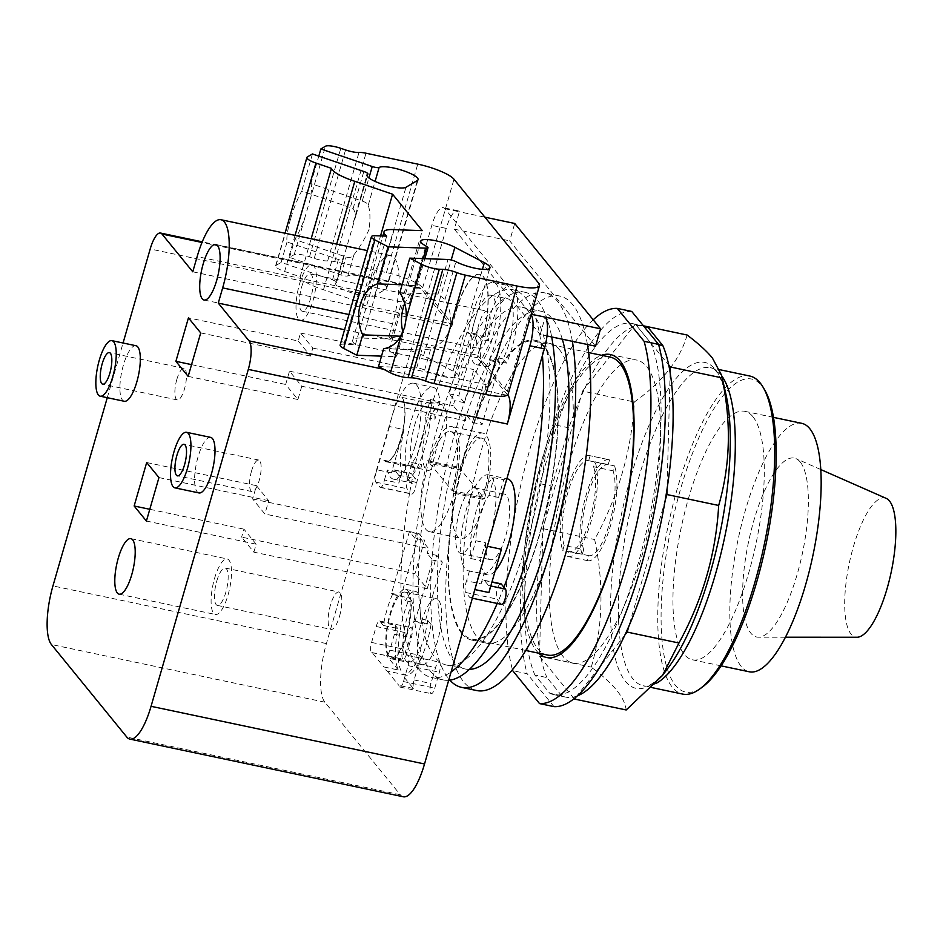 <?xml version="1.0" encoding="UTF-8"?>
<svg xmlns="http://www.w3.org/2000/svg" width="943" height="943" viewBox="0 0 943 943"><rect width="100%" height="100%" fill="white"/><g stroke="black" fill="none" stroke-linecap="round" stroke-linejoin="round"><path stroke-width="0.71" stroke-dasharray="4.71 3.54" d="M886.231 498.387A71.102 21.418 -78.1 0 0 851.753 552.716A71.102 21.418 -78.1 0 0 851.058 634.109A71.102 21.418 -78.1 0 0 856.951 637.256M800.194 461.976A91.424 27.536 -78.1 0 0 796.022 458.64A91.424 27.536 -78.1 0 0 751.689 528.493A91.424 27.536 -78.1 0 0 750.793 633.13A91.424 27.536 -78.1 0 0 758.361 637.197A91.424 27.536 -78.1 0 0 800.678 561.05A91.424 27.536 -78.1 0 0 800.194 461.976M801.691 423.313A126.975 38.25 -78.1 0 0 741.446 524.933A126.975 38.25 -78.1 0 0 741.186 666.418A126.975 38.25 -78.1 0 0 749.284 671.793M752.927 416.712A126.975 38.25 -78.1 0 0 744.829 411.325A126.975 38.25 -78.1 0 0 684.583 512.933A126.975 38.25 -78.1 0 0 684.312 654.418A126.975 38.25 -78.1 0 0 692.421 659.805A126.975 38.25 -78.1 0 0 752.667 558.185A126.975 38.25 -78.1 0 0 752.927 416.712M764.832 390.213A159.945 48.187 -78.1 0 0 761.838 385.84A159.945 48.187 -78.1 0 0 680.61 488.91A159.945 48.187 -78.1 0 0 675.412 685.29A159.945 48.187 -78.1 0 0 702.205 687.199M749.756 376.021A162.526 48.965 -78.1 0 0 672.642 506.096A162.526 48.965 -78.1 0 0 672.3 687.188A162.526 48.965 -78.1 0 0 682.673 694.083M687.129 335.024C680.092 359.566 662.505 381.891 634.356 401.977C631.68 450.059 618.443 495.912 594.656 539.537C604.086 584.283 602.954 626.812 591.273 667.114C602.777 675.801 611.217 683.498 616.604 690.205C622.156 696.936 625.362 703.525 626.199 709.973M574.098 698.657L539.502 656.187L542.885 528.622L582.585 391.062L634.356 401.977M582.585 391.062L635.358 324.109L643.432 325.806M635.358 324.109L668.752 365.094M670.131 372.52L667.043 488.969M665.169 500.533L628.922 626.093M624.891 635.016L575.937 697.136M539.502 656.187L591.273 667.114M542.885 528.622L594.656 539.537M568.865 427.839L556.818 425.293L539.974 483.665L552.009 486.199L568.865 427.839A189.637 57.134 -78.1 0 1 580.853 397.062A189.637 57.134 101.9 0 1 584.884 388.139A189.637 57.134 -78.1 0 1 633.059 327.021A189.637 57.134 101.9 0 1 636.879 325.972A189.637 57.134 -78.1 0 1 644.022 326.019M561.757 695.769L546.94 677.581L534.905 675.047L549.722 693.235L561.757 695.769A189.637 57.134 -78.1 0 0 565.753 697.136A189.637 57.134 -78.1 0 0 572.908 697.183A189.637 57.134 101.9 0 0 576.727 696.134A189.637 57.134 -78.1 0 0 577.328 695.899M552.009 486.199A189.637 57.134 -78.1 0 0 544.618 522.622A189.637 57.134 101.9 0 0 542.732 534.174A189.637 57.134 -78.1 0 0 539.655 650.623A189.637 57.134 101.9 0 0 541.023 658.061A189.637 57.134 -78.1 0 0 546.94 677.581M658.638 344.678L650.8 343.028L635.983 324.84A189.637 57.134 -78.1 0 0 631.987 323.484A189.637 57.134 -78.1 0 0 556.818 425.293M635.983 324.84L644.034 326.537M549.722 693.235A189.637 57.134 -78.1 0 0 553.718 694.602A189.637 57.134 -78.1 0 0 639.778 557.796A189.637 57.134 -78.1 0 0 650.8 343.028M539.974 483.665A189.637 57.134 -78.1 0 0 534.905 675.047M553.989 706.637L527.161 673.715L512.709 670.673M631.727 311.438A201.578 60.729 -78.1 0 0 544.948 450.247A201.578 60.729 -78.1 0 0 527.161 673.715M593.218 319.795A201.578 60.729 -78.1 0 0 521.727 481.083A201.578 60.729 -78.1 0 0 512.45 669.719M538.701 653.193A154.805 46.631 101.9 0 1 536.579 650.906A154.805 46.631 101.9 0 1 533.691 492.152A154.805 46.631 101.9 0 1 601.528 355.287M561.073 653.747A154.805 46.631 -78.1 0 0 563.065 656.493A154.805 46.631 -78.1 0 0 572.943 663.059A154.805 46.631 -78.1 0 0 646.403 539.16A154.805 46.631 -78.1 0 0 646.721 366.662A154.805 46.631 -78.1 0 0 636.831 360.096A154.805 46.631 -78.1 0 0 622.227 363.821M620.895 364.741A154.805 46.631 -78.1 0 0 559.258 501.959A154.805 46.631 -78.1 0 0 560.236 652.379M339.527 616.262A19.096 5.752 -78.1 0 0 338.938 592.015A19.096 5.752 -78.1 0 0 330.463 605.123A19.096 5.752 -78.1 0 0 331.052 629.382A19.096 5.752 -78.1 0 0 339.527 616.262M251.522 471.111A16.125 4.856 101.9 0 1 258.677 460.031A16.125 4.856 101.9 0 1 259.184 480.517A16.125 4.856 101.9 0 1 252.029 491.598A16.125 4.856 101.9 0 1 251.522 471.111M176.836 379.451A16.125 4.856 101.9 0 1 184.003 368.371A16.125 4.856 101.9 0 1 184.498 388.858A16.125 4.856 101.9 0 1 177.343 399.938A16.125 4.856 101.9 0 1 176.836 379.451M369.043 229.491C364.599 239.204 359.566 247.62 353.931 254.74C352.387 257.239 349.77 257.993 346.116 257.015L294.735 239.487A32.899 6.66 108.8 0 0 304.966 217.362L309.917 200.199A32.899 6.66 108.8 0 0 310.872 183.567L362.253 201.107C365.849 202.309 367.829 203.7 368.218 205.268C370.198 210.784 370.469 218.859 369.043 229.491M290.633 218.729A32.899 6.66 108.8 0 0 287.037 241.986L338.419 259.525C341.955 260.563 343.7 259.903 343.641 257.557L356.171 214.58L353.13 208.544L301.748 191.016A32.899 6.66 108.8 0 0 290.633 218.729M287.037 241.986L281.144 262.39L332.525 279.918A5.799 1.308 -163.9 0 1 336.592 282.428L343.641 257.557L336.392 282.652A20.64 4.656 16.1 0 0 335.696 283.454A20.64 4.656 16.1 0 0 352.175 293.025A20.64 4.656 16.1 0 0 374.654 295.713L386.088 288.947A20.64 4.656 16.1 0 0 386.795 288.145A20.64 4.656 16.1 0 0 370.316 278.574A20.64 4.656 16.1 0 0 347.826 275.886A5.799 1.308 -163.9 0 1 340.942 274.943L289.56 257.415L294.192 254.669A12.896 2.912 -163.9 0 1 309.516 256.767L314.243 258.382A12.896 2.912 16.1 0 0 327.681 260.905A12.896 2.912 -163.9 0 1 334.694 261.659L386.453 272.574A30.966 6.978 -163.9 0 1 422.7 287.698L452.251 323.968L455.94 311.166A53.668 16.172 101.9 0 1 479.775 274.307A53.668 16.172 101.9 0 1 481.449 342.474L477.759 355.275L388.87 336.521L392.559 323.72A53.668 16.172 -78.1 0 0 390.885 255.553A53.668 16.172 -78.1 0 0 367.051 292.413L363.361 305.214L452.251 323.968M402.909 332.125L402.873 334.777L400.834 336.215M402.107 284.762L417.006 285.812L414.366 288.039L404.677 303.198M383.671 348.639L421.875 350.006L430.715 348.957C439.485 345.716 445.968 339.067 450.141 329.013C451.838 318.71 450.117 308.88 444.99 299.485L438.012 294.086L399.808 292.719M312.451 153.945L301.748 191.016M310.872 183.567L318.793 156.114M216.76 581.147A19.096 5.752 101.9 0 1 225.236 568.04A19.096 5.752 101.9 0 1 225.837 592.287A19.096 5.752 101.9 0 1 217.362 605.394A19.096 5.752 101.9 0 1 216.76 581.147M301.666 286.978A19.096 5.752 101.9 0 1 310.141 273.871A19.096 5.752 101.9 0 1 310.742 298.118A19.096 5.752 101.9 0 1 302.267 311.225A19.096 5.752 101.9 0 1 301.666 286.978M487.92 335.484A19.096 5.752 -78.1 0 0 487.319 311.237A19.096 5.752 -78.1 0 0 478.844 324.345A19.096 5.752 -78.1 0 0 479.445 348.592A19.096 5.752 -78.1 0 0 487.92 335.484M289.56 257.415L294.735 239.487M363.361 305.214L361.275 302.656L323.484 289.76A30.966 6.978 -163.9 0 1 300.169 276.782L284.633 271.478A12.896 2.912 -163.9 0 1 275.592 265.914A12.896 2.912 -163.9 0 1 276.04 265.419L281.144 262.39M300.169 276.782L311.155 238.744M323.484 289.76L336.663 244.119M361.275 302.656L380.536 235.915M340.128 345.114A12.896 2.912 -163.9 0 1 343.841 344.16L355.405 344.572A30.966 6.978 -163.9 0 1 352.694 340.305A30.966 6.978 -163.9 0 1 362.866 338.089L390.956 339.091L422.264 230.646M362.866 338.089L394.162 229.644M355.405 344.572L386.701 236.127M378.497 366.568L416.7 367.935A5.799 1.308 -163.9 0 1 424.609 370.116A20.64 4.656 16.1 0 0 445.721 377.035A20.64 4.656 16.1 0 0 458.663 376.34A20.64 4.656 16.1 0 0 453.053 371.129L423.572 355.735A20.64 4.656 16.1 0 0 402.449 348.816A20.64 4.656 16.1 0 0 389.506 349.499A20.64 4.656 16.1 0 0 395.117 354.721A5.799 1.308 -163.9 0 1 396.697 356.183A5.799 1.308 -163.9 0 1 395.011 356.619L381.502 356.136M477.759 355.275L507.31 391.545A30.966 6.978 -163.9 0 1 508.171 394.033M583.682 549.58L582.255 554.519L562.782 550.417L564.209 545.467L583.682 549.58A46.443 13.992 -78.1 0 1 587.336 496.655A46.443 13.992 -78.1 0 1 607.952 464.758A46.443 13.992 -78.1 0 1 608.152 464.805L588.668 460.703L590.094 455.752L609.579 459.866A51.606 15.548 -78.1 0 0 609.025 459.712A51.606 15.548 -78.1 0 0 586.11 495.146A51.606 15.548 -78.1 0 0 582.255 554.519M609.579 459.866L608.152 464.805M588.585 555.604L569.112 551.49L567.686 556.429L587.159 560.543L588.585 555.604A46.443 13.992 -78.1 0 0 588.786 555.651A46.443 13.992 -78.1 0 0 609.402 523.742A46.443 13.992 -78.1 0 0 613.056 470.828L614.482 465.889L595.009 461.775L593.583 466.714L613.056 470.828M587.159 560.543A51.606 15.548 -78.1 0 0 587.725 560.696A51.606 15.548 -78.1 0 0 610.628 525.251A51.606 15.548 -78.1 0 0 614.482 465.889M459.712 510.811A33.547 10.102 -78.1 0 0 460.762 553.411A33.547 10.102 -78.1 0 0 475.649 530.379A33.547 10.102 -78.1 0 0 474.6 487.779A33.547 10.102 -78.1 0 0 459.712 510.811M474.954 319.571A35.48 10.691 -78.1 0 0 476.062 364.623A35.48 10.691 -78.1 0 0 491.81 340.258A35.48 10.691 -78.1 0 0 490.702 295.206A35.48 10.691 -78.1 0 0 474.954 319.571M214.556 578.436A28.384 8.546 101.9 0 1 227.157 558.94A28.384 8.546 101.9 0 1 228.041 594.998A28.384 8.546 101.9 0 1 215.44 614.482A28.384 8.546 101.9 0 1 214.556 578.436M299.461 284.267A28.384 8.546 101.9 0 1 312.062 264.771A28.384 8.546 101.9 0 1 312.946 300.829A28.384 8.546 101.9 0 1 300.346 320.314A28.384 8.546 101.9 0 1 299.461 284.267M390.956 339.091L388.87 336.521M564.209 545.467A46.443 13.992 101.9 0 1 567.851 492.552A46.443 13.992 101.9 0 1 588.479 460.656A46.443 13.992 101.9 0 1 588.668 460.703M590.094 455.752A51.606 15.548 -78.1 0 0 589.54 455.599A51.606 15.548 -78.1 0 0 566.625 491.044A51.606 15.548 -78.1 0 0 562.782 550.417M593.583 466.714A46.443 13.992 101.9 0 1 589.929 519.64A46.443 13.992 101.9 0 1 569.313 551.537A46.443 13.992 101.9 0 1 569.112 551.49M567.686 556.429A51.606 15.548 -78.1 0 0 568.24 556.582A51.606 15.548 -78.1 0 0 591.155 521.149A51.606 15.548 -78.1 0 0 595.009 461.775M485.468 542.779A33.547 10.102 -78.1 0 0 490.608 559.706A33.547 10.102 -78.1 0 0 505.507 536.673A33.547 10.102 -78.1 0 0 504.458 494.073A33.547 10.102 -78.1 0 0 498.552 497.456L503.68 479.704L494.049 477.677A49.024 14.77 -78.1 0 0 476.25 510.564A49.024 14.77 -78.1 0 0 470.722 558.504L480.352 560.531L485.468 542.779L475.85 540.74A33.547 10.102 101.9 0 1 479.928 515.078A33.547 10.102 101.9 0 1 488.922 495.429L498.552 497.456M484.985 336.757A48.506 14.617 101.9 0 1 488.945 319.371A48.506 14.617 101.9 0 1 510.481 286.059A48.506 14.617 101.9 0 1 512.002 347.672A48.506 14.617 101.9 0 1 506.485 363.138L503.067 358.941A35.48 10.691 -78.1 0 0 508.902 343.865A35.48 10.691 -78.1 0 0 507.794 298.801A35.48 10.691 -78.1 0 0 492.046 323.166A35.48 10.691 -78.1 0 0 488.403 340.953L484.985 336.757L477.523 335.178L480.942 339.374L488.403 340.953M503.067 358.941L495.605 357.362A35.48 10.691 101.9 0 1 485.692 366.662A35.48 10.691 101.9 0 1 480.942 339.374M198.938 492.93A28.384 8.546 101.9 0 1 198.054 456.872A28.384 8.546 101.9 0 1 210.654 437.387M124.264 401.27A28.384 8.546 101.9 0 1 123.368 365.212A28.384 8.546 101.9 0 1 135.969 345.727M192.761 271.796L451.791 326.431L456.188 311.214A53.668 16.172 101.9 0 1 480.011 274.354A53.668 16.172 101.9 0 1 481.696 342.521L477.299 357.739L344.56 329.744M451.791 326.431L421.014 288.652A23.221 6.99 -78.1 0 0 419.529 287.674A23.221 6.99 -78.1 0 0 409.227 303.622L431.811 225.365A25.803 7.768 101.9 0 1 443.269 207.649A25.803 7.768 101.9 0 1 444.907 208.733L530.756 314.09A25.803 7.768 101.9 0 1 531.109 314.585M507.593 394.905L477.299 357.739M610.31 357.138A152.224 45.865 -78.1 0 0 538.076 478.973A152.224 45.865 -78.1 0 0 537.758 648.595A152.224 45.865 -78.1 0 0 547.482 655.043M146.684 462.518L256.461 485.669L252.63 498.953L264.889 514.006L428.594 548.531L416.323 533.479L414.932 538.312L424.562 540.339L414.944 573.662L241.608 537.109L253.879 552.162L427.203 588.715L414.944 573.662M256.461 485.669L268.72 500.721L264.889 514.006M253.879 552.162L256.178 544.194L243.919 529.141L241.608 537.109M149.796 509.291L243.919 529.141M146.401 521.043L256.178 544.194M158.954 477.571L268.72 500.721M488.922 495.429L494.049 477.677M503.68 479.704A49.024 14.77 101.9 0 1 507.652 478.926M495.158 570.928A49.024 14.77 101.9 0 1 487.413 574.853A49.024 14.77 101.9 0 1 480.352 560.531M470.722 558.504L475.85 540.74M495.605 357.362L499.024 361.558L506.485 363.138M298.224 341.001L310.483 356.053L312.781 348.085L300.522 333.032L298.224 341.001L188.447 317.85M312.781 348.085L486.105 384.638L473.846 369.585L464.298 402.673L458.781 395.895L476.628 334.07L477.523 335.178L467.893 333.15L466.997 332.042L476.628 334.07M300.522 333.032L473.846 369.585M301.772 386.241L297.929 399.526L285.67 384.473L289.501 371.188L301.772 386.241L465.465 420.767L466.926 415.686L472.443 422.464L490.289 360.639L489.393 359.531L499.024 361.558L499.92 362.666L482.073 424.491L476.557 417.725L486.105 384.638M191.547 364.623L285.67 384.473M188.164 376.375L297.929 399.526M200.706 332.903L310.483 356.053M107.278 397.687L123.062 343.004M595.552 346.211L509.703 240.854L514.725 223.467M403.333 796.776A47.728 14.381 -78.1 0 1 400.28 794.749L324.864 702.181A47.728 14.381 -78.1 0 1 326.419 643.586L446.251 228.406A25.803 7.768 -78.1 0 1 457.709 210.69A25.803 7.768 -78.1 0 1 459.359 211.786L484.891 217.173M420.177 618.679L427.639 620.258L431.057 624.455L423.596 622.875L420.177 618.679A35.48 10.691 101.9 0 0 415.427 591.402A35.48 10.691 101.9 0 0 405.514 600.703L401.199 595.387L419.046 533.561L424.562 540.339M427.203 588.715L436.821 555.392L442.338 562.158L424.491 623.983L423.596 622.875L413.965 620.848L414.873 621.956L424.491 623.983M414.932 538.312L409.415 531.534L391.569 593.359L392.465 594.467L409.557 598.074L412.987 602.271L405.514 600.703M431.057 624.455A48.506 14.617 101.9 0 1 427.096 641.841A48.506 14.617 101.9 0 1 405.561 675.153A48.506 14.617 101.9 0 1 404.04 613.539A48.506 14.617 101.9 0 1 409.557 598.074M412.987 602.271A35.48 10.691 -78.1 0 0 407.14 617.335A35.48 10.691 -78.1 0 0 408.248 662.399A35.48 10.691 -78.1 0 0 423.996 638.034A35.48 10.691 -78.1 0 0 427.639 620.258M544.311 347.637A152.224 45.865 -78.1 0 0 534.598 341.177A152.224 45.865 -78.1 0 0 462.365 463.001A152.224 45.865 -78.1 0 0 462.046 632.623A152.224 45.865 -78.1 0 0 471.771 639.083A152.224 45.865 -78.1 0 0 543.993 517.247A152.224 45.865 -78.1 0 0 544.311 347.637M252.63 498.953L416.323 533.479M436.821 555.392L427.191 553.352L428.594 548.531M414.873 621.956L432.719 560.13L427.191 553.352M432.719 560.13L442.338 562.158M392.465 594.467A48.506 14.617 -78.1 0 0 386.948 609.932A48.506 14.617 -78.1 0 0 383.318 625.433L397.769 628.474A48.506 14.617 -78.1 0 0 398.276 669.99L383.836 666.949A48.506 14.617 -78.1 0 0 387.184 671.062L401.635 674.115A48.506 14.617 -78.1 0 0 402.909 674.587A48.506 14.617 -78.1 0 0 419.576 655.244L405.125 652.202A48.506 14.617 -78.1 0 0 410.005 638.234A48.506 14.617 -78.1 0 0 413.965 620.848M391.569 593.359L401.199 595.387M409.415 531.534L419.046 533.561M487.366 546.28L486.977 546.197A49.024 14.77 -78.1 0 0 489.924 537.121A49.024 14.77 -78.1 0 0 488.391 474.859A49.024 14.77 -78.1 0 0 466.62 508.525A49.024 14.77 -78.1 0 0 468.152 570.798A49.024 14.77 -78.1 0 0 469.473 570.88L483.912 573.922A49.024 14.77 -78.1 0 0 501.417 549.239M464.298 402.673L454.667 400.645L453.206 405.714L465.465 420.767M466.997 332.042L449.151 393.868L454.667 400.645M449.151 393.868L458.781 395.895M489.393 359.531A48.506 14.617 -78.1 0 0 494.91 344.065A48.506 14.617 -78.1 0 0 493.389 282.452A48.506 14.617 -78.1 0 0 471.854 315.764A48.506 14.617 -78.1 0 0 467.893 333.15M490.289 360.639L499.92 362.666M472.443 422.464L482.073 424.491M466.926 415.686L476.557 417.725M289.501 371.188L453.206 405.714M444.907 208.733L459.359 211.786L454.337 229.173L540.174 334.529L546.999 335.967M540.174 334.529L545.195 317.143M454.337 229.173L509.703 240.854M425.281 417.313A33.547 10.102 101.9 0 1 421.191 442.986A33.547 10.102 101.9 0 1 412.197 462.624L407.07 480.388A49.024 14.77 -78.1 0 0 424.869 447.501A49.024 14.77 -78.1 0 0 430.397 399.561L425.281 417.313L434.9 419.352A33.547 10.102 -78.1 0 0 431.8 403.698L401.954 397.404A33.547 10.102 101.9 0 1 400.751 438.448A33.547 10.102 101.9 0 1 385.852 461.492A33.547 10.102 101.9 0 1 383.825 460.196A33.547 10.102 -78.1 0 0 386.076 461.752A33.547 10.102 -78.1 0 0 400.964 438.719A33.547 10.102 -78.1 0 0 401.954 397.404M430.397 399.561L440.027 401.588L434.9 419.352M415.238 445.461A49.024 14.77 -78.1 0 0 413.706 383.2A49.024 14.77 -78.1 0 0 391.934 416.865A49.024 14.77 -78.1 0 0 389.483 426.542L403.922 429.584A49.024 14.77 -78.1 0 0 401.753 473.08L387.302 470.038A49.024 14.77 -78.1 0 0 393.479 479.138A49.024 14.77 -78.1 0 0 415.238 445.461M412.197 462.624L421.827 464.663L416.7 482.415A49.024 14.77 101.9 0 1 412.728 483.193A49.024 14.77 101.9 0 1 411.195 420.932A49.024 14.77 101.9 0 1 432.967 387.267A49.024 14.77 101.9 0 1 440.027 401.588M416.7 482.415L407.07 480.388M406.904 634.427A35.48 10.691 -78.1 0 0 405.796 589.375A35.48 10.691 -78.1 0 0 390.048 613.74A35.48 10.691 -78.1 0 0 391.156 658.792A35.48 10.691 -78.1 0 0 406.904 634.427M461.787 633.531A153.202 46.148 101.9 0 1 462.105 462.824A153.202 46.148 101.9 0 1 534.799 340.223A153.202 46.148 101.9 0 1 544.571 346.729A153.202 46.148 101.9 0 1 544.252 517.424A153.202 46.148 101.9 0 1 471.571 640.026A153.202 46.148 101.9 0 1 461.787 633.531M391.428 472.879L376.988 469.838A8.004 2.405 -78.1 0 0 375.833 482.144L379.888 487.118A8.004 2.405 -78.1 0 0 380.394 487.46A8.004 2.405 -78.1 0 0 384.426 479.999L398.877 483.052A8.004 2.405 -78.1 0 0 398.653 475.189L394.598 470.215A8.004 2.405 -78.1 0 0 394.091 469.885A8.004 2.405 -78.1 0 0 391.428 472.879L403.922 429.584M389.483 426.542L376.988 469.838M372.143 652.591L386.583 655.644A8.004 2.405 -78.1 0 0 389.836 650.151L394.433 634.203A8.004 2.405 -78.1 0 0 395.105 625.221L380.666 622.168A8.004 2.405 -78.1 0 0 379.746 621.001A8.004 2.405 -78.1 0 0 376.186 626.494L371.589 642.431A8.004 2.405 -78.1 0 0 371.837 652.591A8.004 2.405 -78.1 0 0 372.143 652.591L383.836 666.949M398.276 669.99L386.583 655.644M413.329 688.461L398.877 685.42A8.004 2.405 -78.1 0 0 399.926 687.058A8.004 2.405 -78.1 0 0 403.474 681.565L408.071 665.628A8.004 2.405 -78.1 0 0 407.824 655.468A8.004 2.405 -78.1 0 0 407.789 655.468L422.228 658.509A8.004 2.405 -78.1 0 0 418.716 664.002L414.118 679.95A8.004 2.405 -78.1 0 0 413.329 688.461L401.635 674.115M387.184 671.062L398.877 685.42M488.922 592.534A8.004 2.405 -78.1 0 0 488.545 585.509L484.49 580.546A8.004 2.405 -78.1 0 0 483.983 580.204A8.004 2.405 -78.1 0 0 481.036 583.894L466.596 580.841A8.004 2.405 -78.1 0 0 465.724 592.475L469.779 597.438A8.004 2.405 -78.1 0 0 470.286 597.779A8.004 2.405 -78.1 0 0 474.482 589.493L486.977 546.197M481.036 583.894L483.912 573.922M469.473 570.88L466.596 580.841M407.789 655.468L405.125 652.202M419.576 655.244L422.228 658.509M395.105 625.221L397.769 628.474M383.318 625.433L380.666 622.168M484.49 498.647L453.194 492.046L454.208 493.295A55.873 16.833 101.9 0 1 429.407 531.663A55.873 16.833 101.9 0 1 427.651 460.703L428.664 461.952L459.96 468.553A51.606 15.548 101.9 0 1 482.875 433.108A51.606 15.548 101.9 0 1 484.49 498.647L485.504 499.896A55.873 16.833 101.9 0 1 460.703 538.264A55.873 16.833 101.9 0 1 458.946 467.304L459.96 468.553M453.194 492.046A51.606 15.548 -78.1 0 0 451.579 426.507A51.606 15.548 -78.1 0 0 428.664 461.952M384.426 479.999L387.302 470.038M401.753 473.08L398.877 483.052M383.825 460.196L413.682 466.49A33.547 10.102 -78.1 0 0 415.922 468.046A33.547 10.102 -78.1 0 0 421.827 464.663M413.682 466.49A33.547 10.102 101.9 0 1 414.661 425.175A33.547 10.102 101.9 0 1 429.548 402.142A33.547 10.102 101.9 0 1 431.8 403.698M407.293 593.536A33.547 10.102 101.9 0 1 407.223 630.914A33.547 10.102 101.9 0 1 391.31 657.754A33.547 10.102 101.9 0 1 389.164 656.34A33.547 10.102 101.9 0 1 389.235 618.962A33.547 10.102 101.9 0 1 405.148 592.121A33.547 10.102 101.9 0 1 407.293 593.536M559.623 349.9A153.202 46.148 -78.1 0 0 549.84 343.405A153.202 46.148 -78.1 0 0 477.158 466.007A153.202 46.148 -78.1 0 0 476.84 636.702A153.202 46.148 -78.1 0 0 486.612 643.197A153.202 46.148 -78.1 0 0 559.305 520.595A153.202 46.148 -78.1 0 0 559.623 349.9M542.437 355.476A198.077 59.668 101.9 0 0 513.098 289.784A198.077 59.668 101.9 0 0 425.152 425.823A198.077 59.668 101.9 0 0 412.94 475.602L411.454 473.775A8.004 2.405 -78.1 0 0 410.948 473.433A8.004 2.405 -78.1 0 0 407.152 479.834A8.004 2.405 -78.1 0 0 407.128 488.745L409.804 492.034A198.077 59.668 101.9 0 1 412.94 475.602L415.498 478.738A8.004 2.405 101.9 0 1 415.486 487.649A8.004 2.405 101.9 0 1 411.69 494.049A8.004 2.405 101.9 0 1 411.183 493.719L409.804 492.034A198.077 59.668 101.9 0 0 405.926 638.494L407.482 633.095A8.004 2.405 101.9 0 1 411.042 627.602A8.004 2.405 101.9 0 1 411.289 637.763L408.378 647.841A198.077 59.668 101.9 0 1 405.926 638.494L402.885 649.032A8.004 2.405 -78.1 0 0 403.132 659.192A8.004 2.405 -78.1 0 0 406.692 653.699L408.378 647.841A198.077 59.668 101.9 0 0 431.352 677.416L443.351 679.95A198.077 59.668 101.9 0 1 437.151 428.358A198.077 59.668 101.9 0 1 525.098 292.306A198.077 59.668 101.9 0 1 551.69 336.957M431.352 677.416A198.077 59.668 101.9 0 0 432.66 677.64L430.963 683.498A8.004 2.405 -78.1 0 0 431.222 693.659A8.004 2.405 -78.1 0 0 434.77 688.166L437.811 677.628A198.077 59.668 101.9 0 1 432.66 677.64L435.572 667.561A8.004 2.405 101.9 0 1 439.12 662.069A8.004 2.405 101.9 0 1 439.367 672.229L437.811 677.628A198.077 59.668 101.9 0 0 451.096 671.946M503.904 587.241A198.077 59.668 101.9 0 1 498.399 600.75L501.075 604.039A8.004 2.405 -78.1 0 0 501.582 604.38M427.651 460.703L458.946 467.304M454.208 493.295L485.504 499.896M497.22 603.461A198.077 59.668 101.9 0 0 498.399 600.75L497.02 599.076A8.004 2.405 101.9 0 1 497.044 590.153A8.004 2.405 101.9 0 1 500.839 583.752M442.632 447.288A33.547 10.102 101.9 0 1 427.745 470.321A33.547 10.102 101.9 0 1 426.696 427.721A33.547 10.102 101.9 0 1 441.583 404.677A33.547 10.102 101.9 0 1 442.632 447.288M438.589 600.137A33.547 10.102 101.9 0 1 438.519 637.515A33.547 10.102 101.9 0 1 422.605 664.355A33.547 10.102 101.9 0 1 420.46 662.941A33.547 10.102 101.9 0 1 420.531 625.563A33.547 10.102 101.9 0 1 436.444 598.722A33.547 10.102 101.9 0 1 438.589 600.137M587.406 344.49A201.578 60.729 -78.1 0 0 572.684 304.613A201.578 60.729 -78.1 0 0 559.824 296.067A201.578 60.729 -78.1 0 0 464.18 457.379A201.578 60.729 -78.1 0 0 463.767 681.989A201.578 60.729 -78.1 0 0 476.628 690.535M572.366 341.319A201.578 60.729 -78.1 0 0 557.643 301.442A201.578 60.729 -78.1 0 0 544.783 292.896A201.578 60.729 -78.1 0 0 449.139 454.208A201.578 60.729 -78.1 0 0 448.715 678.819A201.578 60.729 -78.1 0 0 449.87 680.151M448.691 680.28A198.077 59.668 101.9 0 1 443.351 679.95M469.366 669.389A182.848 55.083 101.9 0 1 465.453 669.035A182.848 55.083 101.9 0 1 459.724 436.798A182.848 55.083 101.9 0 1 540.917 311.214A182.848 55.083 101.9 0 1 562.323 339.197M527.679 539.455A182.848 55.083 101.9 0 1 446.499 665.039A182.848 55.083 101.9 0 1 440.77 432.802A182.848 55.083 101.9 0 1 521.962 307.218A182.848 55.083 101.9 0 1 527.679 539.455M429.89 463.449L451.968 490.549A46.443 13.992 -78.1 0 0 450.518 431.552A46.443 13.992 -78.1 0 0 429.89 463.449L461.186 470.05L483.264 497.15A46.443 13.992 -78.1 0 0 481.814 438.153A46.443 13.992 -78.1 0 0 461.186 470.05M451.968 490.549L483.264 497.15M721.725 375.868A162.526 48.965 -78.1 0 0 720.758 374.619A162.526 48.965 -78.1 0 0 710.385 367.723A162.526 48.965 -78.1 0 0 638.222 479.35A162.526 48.965 -78.1 0 0 632.93 678.889A162.526 48.965 -78.1 0 0 643.303 685.785A162.526 48.965 -78.1 0 0 656.069 683.416M652.179 687.659L643.303 685.785C648.018 688.084 656.411 681.966 668.481 667.444A166.534 50.168 101.9 0 1 625.386 681.27A166.534 50.168 101.9 0 1 630.808 476.816A166.534 50.168 101.9 0 1 715.372 369.503A166.534 50.168 101.9 0 1 726.004 394.669C720.817 376.481 715.607 367.499 710.385 367.723L719.757 369.703M438.012 294.086L447.996 259.49M444.99 299.485L455.905 261.671M414.366 288.039L426.413 246.276M415.615 285.234L423.301 258.606M353.13 208.544L363.833 171.485M355.641 215.971L367.157 176.07M368.218 205.268L375.09 181.433M362.253 201.107L368.937 177.956M309.917 200.199L325.5 146.224M386.453 272.574L417.749 164.129M334.694 261.659L365.99 153.214M327.681 260.905L358.988 152.46M314.243 258.382L345.551 149.937M309.516 256.767L340.812 148.322M294.192 254.669L304.966 217.362M340.942 274.943L346.116 257.015M347.826 275.886L353.931 254.74M386.088 288.947L417.395 180.502M374.654 295.713L405.961 187.268M332.525 279.918L338.419 259.525M276.04 265.419L307.335 156.974M284.633 271.478L295.053 235.349M343.841 344.16L375.149 235.715M395.011 356.619L400.905 336.215M395.117 354.721L402.355 329.626M423.572 355.735L451.202 259.985M453.053 371.129L482.439 269.333M424.609 370.116L430.715 348.957M416.7 367.935L421.875 350.006M507.31 391.545L538.618 283.1M422.7 287.698L453.996 179.253M367.051 292.413L197.158 256.59M392.559 323.72L348.945 314.526M421.014 288.652L202.002 242.469M507.039 395.294L383.671 369.279M409.227 303.622L150.196 248.987M446.251 228.406L431.811 225.365M326.419 643.586L52.949 585.909M324.864 702.181L51.394 644.505M400.28 794.749L126.81 737.072M394.598 470.215L411.454 473.775M375.833 482.144L407.128 488.745M371.589 642.431L402.885 649.032M389.836 650.151L406.692 653.699M414.118 679.95L430.963 683.498M403.474 681.565L434.77 688.166M469.779 597.438L501.075 604.039M488.545 585.509L490.808 585.992M484.49 580.546L491.928 582.114M465.724 592.475L497.02 599.076M408.071 665.628L439.367 672.229M418.716 664.002L435.572 667.561M394.433 634.203L411.289 637.763M376.186 626.494L407.482 633.095M379.888 487.118L411.183 493.719M398.653 475.189L415.498 478.738M820.799 469.555L796.022 458.64M785.436 637.209L758.361 637.197M773.496 417.372L744.829 411.325M721.089 665.852L692.421 659.805M643.515 325.913L631.987 323.484M565.753 697.136L553.718 694.602M546.469 657.471L572.943 663.059M610.357 354.521L636.831 360.096M417.006 285.812L424.833 258.665M356.171 214.58L367.251 176.223M225.236 568.04L338.938 592.015M217.362 605.394L331.052 629.382M310.141 273.871L487.319 311.237M302.267 311.225L479.445 348.592M252.029 491.598L177.402 475.85M258.677 460.031L184.05 444.294M177.343 399.938L102.716 384.19M184.003 368.371L109.376 352.635M386.795 288.145L418.091 179.7M335.696 283.454L344.525 252.854M353.354 222.277L366.992 175.009M275.592 265.914L285.034 233.239M352.694 340.305L382.799 235.986M396.697 356.183L402.873 334.777M389.506 349.499L420.814 241.066M458.663 376.34L489.959 267.906M588.479 460.656L607.952 464.758M609.025 459.712L589.54 455.599M569.313 551.537L588.786 555.651M587.725 560.696L568.24 556.582M474.6 487.779L504.458 494.073M460.762 553.411L490.608 559.706M490.702 295.206L507.794 298.801M476.062 364.623L485.692 366.662M390.885 255.553L367.405 250.602M119.148 594.184L215.44 614.482M130.865 538.642L227.157 558.94M204.053 300.015L300.346 320.314M215.77 244.473L312.062 264.771M419.529 287.674L202.262 241.844M588.585 352.564L534.598 341.177M525.758 650.47L471.771 639.083M402.909 674.587L405.561 675.153M488.391 474.859L506.851 478.749M468.152 570.798L487.413 574.853M493.389 282.452L510.481 286.059M457.709 210.69L443.269 207.649M413.706 383.2L432.967 387.267M393.479 479.138L412.728 483.193M405.796 589.375L415.427 591.402M391.156 658.792L408.248 662.399M386.076 461.752L415.922 468.046M534.799 340.223L549.84 343.405M471.571 640.026L486.612 643.197M394.091 469.885L410.948 473.433M371.837 652.591L403.132 659.192M399.926 687.058L431.222 693.659M470.286 597.779L472.372 598.216M429.407 531.663L460.703 538.264M482.875 433.108L451.579 426.507M483.983 580.204L491.987 581.89M407.824 655.468L439.12 662.069M379.746 621.001L411.042 627.602M380.394 487.46L411.69 494.049M385.852 461.492L427.745 470.321M429.548 402.142L441.583 404.677M391.31 657.754L422.605 664.355M405.148 592.121L436.444 598.722M559.824 296.067L544.783 292.896M513.098 289.784L525.098 292.306M521.962 307.218L540.917 311.214M446.499 665.039L465.453 669.035M450.518 431.552L481.814 438.153"/><path stroke-width="1.41" d="M785.436 637.209L856.951 637.256A71.102 21.418 -78.1 0 0 889.862 578.035A71.102 21.418 -78.1 0 0 889.473 500.981A71.102 21.418 -78.1 0 0 886.231 498.387L820.799 469.555M721.089 665.852L749.284 671.793A126.975 38.25 -78.1 0 0 809.53 570.185A126.975 38.25 -78.1 0 0 809.801 428.7A126.975 38.25 -78.1 0 0 801.691 423.313L773.496 417.372M652.179 687.659L682.673 694.083A162.526 48.965 -78.1 0 0 699.529 689.133L702.205 687.199A159.945 48.187 -78.1 0 0 765.775 545.502A159.945 48.187 -78.1 0 0 764.832 390.213L763.17 387.361A162.526 48.965 -78.1 0 0 760.129 382.917A162.526 48.965 -78.1 0 0 749.756 376.021L719.757 369.703M699.529 689.133A162.526 48.965 -78.1 0 0 764.125 545.16A162.526 48.965 -78.1 0 0 763.17 387.361M575.937 697.136L574.428 699.046L626.199 709.973L662.457 675.53L678.96 643.008C702.759 599.383 715.996 553.529 718.672 505.46C730.354 465.158 731.473 422.629 722.043 377.884L721.572 375.208L712.46 358.116C707.073 351.421 698.633 343.724 687.129 335.024L643.432 325.806M644.034 326.537L648.018 327.386L662.835 345.574A189.637 57.134 -78.1 0 1 668.752 365.094L670.273 366.968L722.043 377.884M670.273 366.968L670.131 372.52A189.637 57.134 101.9 0 0 668.752 365.094M670.131 372.52A189.637 57.134 -78.1 0 1 667.043 488.969L666.901 494.533L718.672 505.46M666.901 494.533L665.169 500.533A189.637 57.134 101.9 0 0 667.043 488.969M665.169 500.533A189.637 57.134 -78.1 0 1 628.922 626.093L627.189 632.093L678.96 643.008M627.189 632.093L624.891 635.016A189.637 57.134 101.9 0 0 628.922 626.093M648.018 327.386A189.637 57.134 -78.1 0 0 644.022 326.019L643.515 325.913M577.328 695.899A189.637 57.134 -78.1 0 0 624.891 635.016M662.835 345.574L658.638 344.678M631.727 311.438L658.556 344.36L644.104 341.319L617.276 308.396L631.727 311.438M512.45 669.719A201.578 60.729 -78.1 0 0 512.709 670.673L539.537 703.596L553.989 706.637A201.578 60.729 -78.1 0 0 640.757 567.827A201.578 60.729 -78.1 0 0 658.556 344.36M539.537 703.596A201.578 60.729 -78.1 0 0 626.317 564.786A201.578 60.729 -78.1 0 0 644.104 341.319M617.276 308.396A201.578 60.729 -78.1 0 0 593.218 319.795M601.528 355.287A154.805 46.631 101.9 0 1 610.357 354.521A154.805 46.631 101.9 0 1 620.235 361.086A154.805 46.631 101.9 0 1 619.916 533.573A154.805 46.631 101.9 0 1 546.469 657.471A154.805 46.631 101.9 0 1 538.701 653.193M622.227 363.821A154.805 46.631 -78.1 0 0 620.895 364.741M560.236 652.379A154.805 46.631 -78.1 0 0 561.073 653.747M404.677 303.198L403.863 305.85C401.27 313.771 400.775 321.693 402.355 329.626L402.909 332.125M400.834 336.215L362.701 334.848A32.899 23.823 92 0 1 360.344 304.294A32.899 23.823 92 0 1 377.412 283.878L402.107 284.762M318.793 156.114L320.856 148.97L325.5 146.224A12.896 2.912 -163.9 0 1 340.812 148.322L345.551 149.937A12.896 2.912 16.1 0 0 358.988 152.46A12.896 2.912 -163.9 0 1 365.99 153.214L417.749 164.129A30.966 6.978 -163.9 0 1 453.996 179.253L538.618 283.1A30.966 6.978 -163.9 0 1 539.479 285.599A30.966 6.978 -163.9 0 1 517.082 286.035L465.323 275.12A12.896 2.912 -163.9 0 1 456.895 272.621A12.896 2.912 16.1 0 0 442.845 269.344L439.332 269.226A12.896 2.912 -163.9 0 1 421.769 264.382L409.792 258.134L399.808 292.719A32.899 23.823 92 0 1 406.185 318.345L404.63 327.386L401.235 335.508A32.899 23.823 92 0 1 383.671 348.639L378.497 366.568L390.461 372.815L401.235 335.508M377.412 283.878L388.103 246.807L426.319 248.174A5.799 1.308 16.1 0 0 427.992 247.75A5.799 1.308 16.1 0 0 426.413 246.276A20.64 4.656 -163.9 0 1 420.814 241.066A20.64 4.656 -163.9 0 1 433.756 240.371A20.64 4.656 -163.9 0 1 454.868 247.29L484.36 262.684A20.64 4.656 -163.9 0 1 489.959 267.906A20.64 4.656 -163.9 0 1 477.017 268.59A20.64 4.656 -163.9 0 1 455.905 261.671A5.799 1.308 16.1 0 0 447.996 259.49L409.792 258.134M320.856 148.97L372.237 166.51A5.799 1.308 16.1 0 0 379.133 167.453A20.64 4.656 -163.9 0 1 401.612 170.129A20.64 4.656 -163.9 0 1 418.091 179.7A20.64 4.656 -163.9 0 1 417.395 180.502L405.961 187.268A20.64 4.656 -163.9 0 1 383.471 184.58A20.64 4.656 -163.9 0 1 366.992 175.009A20.64 4.656 -163.9 0 1 367.699 174.207A5.799 1.308 16.1 0 0 367.888 173.983A5.799 1.308 16.1 0 0 363.833 171.485L312.451 153.945L307.335 156.974A12.896 2.912 -163.9 0 0 306.899 157.469A12.896 2.912 -163.9 0 0 315.929 163.045L331.476 168.349L311.155 238.744M184.557 464.781A16.125 4.856 101.9 0 1 177.402 475.85A16.125 4.856 101.9 0 1 176.895 455.375A16.125 4.856 101.9 0 1 184.05 444.294A16.125 4.856 101.9 0 1 184.557 464.781M109.871 373.122A16.125 4.856 101.9 0 1 102.716 384.19A16.125 4.856 101.9 0 1 102.209 363.715A16.125 4.856 101.9 0 1 109.376 352.635A16.125 4.856 101.9 0 1 109.871 373.122M336.663 244.119L354.792 181.315A30.966 6.978 -163.9 0 1 331.476 168.349M380.536 235.915L392.571 194.211L354.792 181.315M388.103 246.807L374.925 239.923A12.896 2.912 -163.9 0 1 371.424 236.669A12.896 2.912 -163.9 0 1 375.149 235.715L386.701 236.127A30.966 6.978 -163.9 0 1 383.99 231.86A30.966 6.978 -163.9 0 1 394.162 229.644L422.264 230.646L392.571 194.211M381.502 356.136L356.808 355.252L343.629 348.368A12.896 2.912 -163.9 0 1 340.128 345.114L371.424 236.669M356.808 355.252L362.701 334.848M539.479 285.599L508.171 394.033A30.966 6.978 -163.9 0 1 485.786 394.48L434.028 383.565A12.896 2.912 -163.9 0 1 425.588 381.055A12.896 2.912 16.1 0 0 411.549 377.789L408.024 377.66A12.896 2.912 -163.9 0 1 390.461 372.815M173.983 451.803A28.384 8.546 -78.1 0 0 174.868 487.849A28.384 8.546 -78.1 0 0 187.468 468.353A28.384 8.546 -78.1 0 0 186.584 432.307A28.384 8.546 -78.1 0 0 173.983 451.803M99.298 360.143A28.384 8.546 -78.1 0 0 100.182 396.19A28.384 8.546 -78.1 0 0 112.783 376.693A28.384 8.546 -78.1 0 0 111.899 340.647A28.384 8.546 -78.1 0 0 99.298 360.143M123.062 343.004L150.196 248.987A23.221 6.99 101.9 0 1 160.499 233.039A23.221 6.99 101.9 0 1 161.984 234.029L192.761 271.796L197.158 256.59A53.668 16.172 101.9 0 1 220.992 219.731A53.668 16.172 101.9 0 1 222.666 287.898L218.269 303.104L249.058 340.883A23.221 6.99 101.9 0 1 248.304 369.397L151.057 706.307A47.728 14.381 101.9 0 1 129.863 739.1A47.728 14.381 101.9 0 1 126.81 737.072L51.394 644.505A47.728 14.381 101.9 0 1 52.949 585.909L107.278 397.687M131.749 574.688A28.384 8.546 101.9 0 1 119.148 594.184A28.384 8.546 101.9 0 1 118.264 558.126A28.384 8.546 101.9 0 1 130.865 538.642A28.384 8.546 101.9 0 1 131.749 574.688M216.654 280.519A28.384 8.546 101.9 0 1 204.053 300.015A28.384 8.546 101.9 0 1 203.169 263.957A28.384 8.546 101.9 0 1 215.77 244.473A28.384 8.546 101.9 0 1 216.654 280.519M186.584 432.307L210.654 437.387A28.384 8.546 101.9 0 1 211.55 473.433A28.384 8.546 101.9 0 1 198.938 492.93L174.868 487.849M111.899 340.647L135.969 345.727A28.384 8.546 101.9 0 1 136.865 381.774A28.384 8.546 101.9 0 1 124.264 401.27L100.182 396.19M344.56 329.744L218.269 303.104M531.109 314.585A25.803 7.768 101.9 0 1 529.919 345.775L507.322 424.02A23.221 6.99 -78.1 0 0 508.088 395.518L507.593 394.905M525.758 650.47L547.482 655.043A152.224 45.865 -78.1 0 0 619.704 533.219A152.224 45.865 -78.1 0 0 620.023 363.597A152.224 45.865 -78.1 0 0 610.31 357.138L588.585 352.564M134.142 505.99L146.684 462.518L158.954 477.571L146.401 521.043L134.142 505.99L149.796 509.291M506.851 478.749L507.652 478.926A49.024 14.77 101.9 0 1 509.185 541.188A49.024 14.77 101.9 0 1 495.158 570.928M175.893 361.322L188.447 317.85L200.706 332.903L188.164 376.375L175.893 361.322L191.547 364.623M484.891 217.173L514.725 223.467L600.561 328.812L595.552 346.211L546.999 335.967M129.863 739.1L403.333 796.776A47.728 14.381 -78.1 0 0 424.527 763.983L544.359 348.816A25.803 7.768 -78.1 0 0 545.195 317.143L600.561 328.812M474.871 589.575L488.922 592.534L501.417 549.239L487.366 546.28M472.372 598.216L501.582 604.38A8.004 2.405 -78.1 0 0 505.377 597.98A8.004 2.405 -78.1 0 0 505.389 589.069L501.346 584.094A8.004 2.405 101.9 0 0 500.839 583.752L491.987 581.89M449.87 680.151A201.578 60.729 -78.1 0 0 461.587 687.364L476.628 690.535A201.578 60.729 -78.1 0 0 561.109 568.594A201.578 60.729 -78.1 0 0 587.406 344.49M497.22 603.461A198.077 59.668 101.9 0 1 451.096 671.946M542.437 355.476A198.077 59.668 101.9 0 1 519.298 541.376A198.077 59.668 101.9 0 1 503.904 587.241M461.587 687.364A201.578 60.729 -78.1 0 0 546.068 565.423A201.578 60.729 -78.1 0 0 572.366 341.319M551.69 336.957A198.077 59.668 101.9 0 1 531.298 543.899A198.077 59.668 101.9 0 1 448.691 680.28M562.323 339.197A182.848 55.083 101.9 0 1 546.634 543.451A182.848 55.083 101.9 0 1 469.366 669.389M656.069 683.416A162.526 48.965 -78.1 0 0 715.466 574.157A162.526 48.965 -78.1 0 0 721.725 375.868M721.572 375.208L726.004 394.669A166.534 50.168 101.9 0 1 709.961 573.957A166.534 50.168 101.9 0 1 668.481 667.444L662.457 675.53M423.301 258.606L426.319 248.174M367.157 176.07L367.699 174.207M375.09 181.433L379.133 167.453M368.937 177.956L372.237 166.51M406.185 318.345L421.769 264.382M295.053 235.349L315.929 163.045M343.629 348.368L374.925 239.923M451.202 259.985L454.868 247.29M482.439 269.333L484.36 262.684M408.024 377.66L439.332 269.226M411.549 377.789L442.845 269.344M425.588 381.055L456.895 272.621M434.028 383.565L465.323 275.12M485.786 394.48L517.082 286.035M348.945 314.526L222.666 287.898M202.002 242.469L161.984 234.029M508.088 395.518L507.039 395.294M383.671 369.279L249.058 340.883M507.322 424.02L248.304 369.397M545.195 317.143L531.215 314.196M424.527 763.983L151.057 706.307M544.359 348.816L529.919 345.775M490.808 585.992L505.389 589.069M491.928 582.114L501.346 584.094M424.833 258.665L427.992 247.75M367.251 176.223L367.888 173.983M285.034 233.239L306.899 157.469M382.799 235.986L383.99 231.86M367.405 250.602L220.992 219.731M202.262 241.844L160.499 233.039"/></g></svg>
